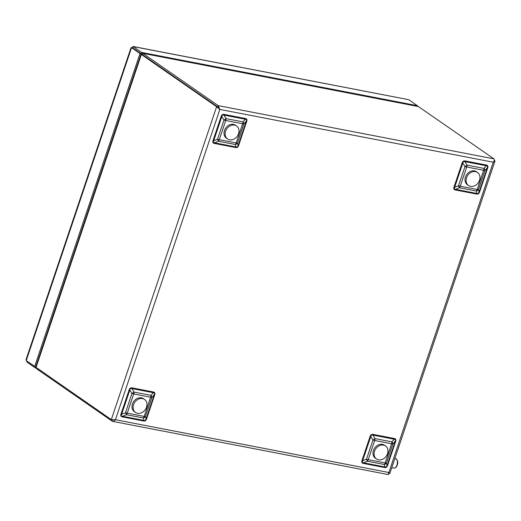 <?xml version="1.0" encoding="UTF-8"?>
<svg xmlns="http://www.w3.org/2000/svg" width="521" height="521" viewBox="0 0 521 521"><rect width="100%" height="100%" fill="white"/><g stroke="black" fill="none" stroke-linecap="round" stroke-linejoin="round"><path stroke-width="0.78" d="M219.172 108.954L217.778 106.948L142.533 54.698L141.36 54.484L216.612 106.727L219.849 109.43L218.221 105.633L142.715 53.253L418.259 106.453L493.941 158.866C494.631 159.589 494.409 160.709 493.27 162.22L494.95 161.093L494.318 160.175M37.069 368.073L36.783 368.92L112.412 421.326L388.067 474.546M418.695 106.616L142.975 53.383L142.533 54.698L217.771 106.955L219.849 109.43L115.428 419.711L111.312 419.62L36.06 367.377L36.034 365.918L140.663 55.024L141.36 54.484L36.06 367.377M112.425 419.991L112.028 421.17C112.985 421.587 114.119 421.098 115.428 419.711L388.848 472.501C388.92 474.156 388.555 474.794 387.748 474.403M388.334 473.153L389.799 473.537L494.95 161.093M389.363 473.309C390.066 473.765 389.89 473.498 388.848 472.501L493.27 162.22L219.849 109.43M36.366 367.585L36.783 368.92M142.715 53.253L141.484 54.503M453.973 187.169L454.644 187.345L458.506 185.763A3.68 0.729 -161.4 0 0 460.251 186.218A3.68 2.032 -79.1 0 1 459.437 187.762L455.575 189.344L476.989 193.48L476.363 191.031A3.68 2.032 -79.1 0 0 477.171 189.488A3.68 0.729 -161.4 0 0 478.441 189.611A3.68 2.931 165.7 0 1 476.363 191.031L459.437 187.762L458.506 185.763L464.973 166.557A3.68 0.677 -31.5 0 0 467.05 165.144L483.976 168.407A3.68 1.98 41.5 0 1 484.908 170.406L478.441 189.611L479.066 192.06L487.246 167.769C487.767 166.459 487.454 165.795 486.314 165.769L464.901 161.634C463.762 161.217 463.065 161.692 462.824 163.053L462.153 162.878C462.7 161.334 463.657 160.683 465.032 160.911A1.413 0.781 -79.1 0 0 464.901 161.634L467.05 165.144A3.68 2.032 -79.1 0 1 466.712 167.013L460.251 186.218L477.171 189.488L483.638 170.282L466.712 167.013A3.68 0.729 -161.4 0 1 464.973 166.557L462.824 163.053L454.644 187.345C454.012 188.582 454.325 189.247 455.575 189.344A1.413 0.781 -79.1 0 0 455.263 189.944C453.908 189.651 453.478 188.726 453.973 187.169L462.153 162.878M476.676 194.072A1.413 0.781 -79.1 0 1 476.989 193.48C478.024 193.825 478.714 193.35 479.066 192.06L479.554 192.112C479.007 193.656 478.044 194.307 476.676 194.072L455.263 189.944M361.945 460.636L362.616 460.811L366.478 459.229A3.68 0.729 -161.4 0 0 368.217 459.685A3.68 2.032 100.9 0 1 367.409 461.228L363.547 462.811L384.954 466.946L384.329 464.498A3.68 2.032 100.9 0 0 385.143 462.954A3.68 0.729 -161.4 0 0 386.413 463.078A3.68 2.931 165.7 0 1 384.329 464.498L367.409 461.228L366.478 459.229L372.938 440.024A3.68 0.677 -31.5 0 0 375.022 438.61L391.942 441.873A3.68 1.98 41.5 0 1 392.873 443.872L386.413 463.078L387.038 465.527L395.211 441.235C395.732 439.926 395.426 439.262 394.28 439.236L372.873 435.1C371.727 434.683 371.037 435.159 370.789 436.52L370.118 436.344C370.665 434.801 371.629 434.149 373.003 434.377A1.413 0.781 -79.1 0 0 372.873 435.1L375.022 438.61A3.68 2.032 100.9 0 1 374.684 440.479L368.217 459.685L385.143 462.954L391.603 443.749L374.684 440.479A3.68 0.729 -161.4 0 1 372.938 440.024L370.789 436.52L362.616 460.811C361.984 462.049 362.297 462.713 363.547 462.811A1.413 0.781 -79.1 0 0 363.235 463.41C361.88 463.117 361.45 462.192 361.945 460.636L370.118 436.344M384.641 467.539A1.413 0.781 -79.1 0 1 384.954 466.946C385.989 467.291 386.686 466.816 387.038 465.527L387.52 465.579C386.973 467.122 386.015 467.773 384.641 467.539L363.235 463.41M132.028 387.852L153.434 391.987C154.789 392.28 155.219 393.205 154.724 394.755L154.236 394.71L151.898 397.347A3.68 0.729 -161.4 0 1 150.628 397.223A3.68 2.032 100.9 0 0 150.966 395.348A3.68 1.98 41.5 0 1 151.898 397.347L145.431 416.553A3.68 2.931 165.7 0 1 143.353 417.972L126.427 414.703L125.496 412.704L131.963 393.498A3.68 0.677 -31.5 0 0 134.04 392.085L150.966 395.348L153.304 392.71L131.898 388.575C130.751 388.158 130.055 388.627 129.814 389.995L129.143 389.819C129.69 388.275 130.654 387.617 132.028 387.852A1.413 0.781 -79.1 0 0 131.898 388.575L134.04 392.085A3.68 2.032 100.9 0 1 133.708 393.954L127.241 413.16L144.167 416.429L150.628 397.223L133.708 393.954A3.68 0.729 -161.4 0 1 131.963 393.498L129.814 389.995L121.64 414.286C121.009 415.524 121.315 416.188 122.572 416.286A1.413 0.781 -79.1 0 0 122.259 416.878C120.905 416.585 120.475 415.667 120.97 414.11L129.143 389.819M120.97 414.11L121.64 414.286L125.496 412.704A3.68 0.729 -161.4 0 0 127.241 413.16A3.68 2.032 100.9 0 1 126.427 414.703L122.572 416.286L143.978 420.421C145.014 420.766 145.704 420.291 146.056 419.001L154.236 394.71C154.757 393.401 154.444 392.73 153.304 392.71A1.413 0.781 -79.1 0 1 153.434 391.987M224.056 114.386L245.463 118.521C246.817 118.814 247.247 119.739 246.752 121.289L246.264 121.243C246.791 119.934 246.479 119.263 245.332 119.244L223.926 115.108L226.075 118.619A3.68 2.032 -79.1 0 1 225.736 120.488A3.68 0.729 -161.4 0 1 223.991 120.032L221.848 116.528L213.669 140.82L217.531 139.237A3.68 0.729 -161.4 0 0 219.276 139.693L236.195 142.962L242.662 123.757L225.736 120.488L219.276 139.693A3.68 2.032 -79.1 0 1 218.462 141.237L217.531 139.237L223.991 120.032A3.68 0.677 -31.5 0 0 226.075 118.619L242.994 121.881A3.68 1.98 41.5 0 1 243.926 123.881L237.465 143.086A3.68 2.931 165.7 0 1 235.381 144.506L218.462 141.237L214.6 142.819A1.413 0.781 -79.1 0 0 214.287 143.412C212.933 143.119 212.503 142.2 212.998 140.644L221.178 116.352C221.725 114.809 222.682 114.151 224.056 114.386A1.413 0.781 -79.1 0 0 223.926 115.108C222.78 114.692 222.089 115.161 221.848 116.528L221.178 116.352M212.998 140.644L213.669 140.82C213.037 142.057 213.35 142.721 214.6 142.819L236.006 146.955C237.042 147.3 237.739 146.824 238.09 145.535L246.264 121.243L243.926 123.881A3.68 0.729 -161.4 0 1 242.662 123.757A3.68 2.032 -79.1 0 0 242.994 121.881L245.332 119.244A1.413 0.781 -79.1 0 1 245.463 118.521M465.032 160.911L486.445 165.046A1.413 0.781 -79.1 0 0 486.314 165.769L483.976 168.407A3.68 2.032 -79.1 0 1 483.638 170.282A3.68 0.729 -161.4 0 0 484.908 170.406L487.246 167.769L487.728 167.814L479.554 192.112M373.003 434.377L394.41 438.513A1.413 0.781 -79.1 0 0 394.28 439.236L391.942 441.873A3.68 2.032 100.9 0 1 391.603 443.749A3.68 0.729 -161.4 0 0 392.873 443.872L395.211 441.235L395.7 441.28L387.52 465.579M246.752 121.289L238.579 145.587L238.09 145.535L237.465 143.086A3.68 0.729 -161.4 0 1 236.195 142.962A3.68 2.032 -79.1 0 1 235.381 144.506L236.006 146.955A1.413 0.781 -79.1 0 0 235.694 147.547L214.287 143.412M154.724 394.755L146.544 419.053L146.056 419.001L145.431 416.553A3.68 0.729 -161.4 0 1 144.167 416.429A3.68 2.032 100.9 0 1 143.353 417.972L143.978 420.421A1.413 0.781 -79.1 0 0 143.666 421.014L122.259 416.878M144.545 399.438L143.457 398.682A7.926 6.421 124.8 0 0 133.663 401.528A7.926 6.421 124.8 0 0 134.418 411.701L135.506 412.456A7.926 6.421 124.8 0 0 145.072 409.923A7.926 6.421 124.8 0 0 144.545 399.438A7.926 6.421 124.8 0 0 134.75 402.29A7.926 6.421 124.8 0 0 135.506 412.456M477.555 172.497L476.461 171.741A7.926 6.421 124.8 0 0 466.673 174.594A7.926 6.421 124.8 0 0 467.422 184.76L468.516 185.515A7.926 6.421 124.8 0 0 478.076 182.988A7.926 6.421 124.8 0 0 477.555 172.497A7.926 6.421 124.8 0 0 467.76 175.349A7.926 6.421 124.8 0 0 468.516 185.515M236.58 125.971L235.485 125.216A7.926 6.421 124.8 0 0 225.697 128.062A7.926 6.421 124.8 0 0 226.446 138.234L227.54 138.99A7.926 6.421 124.8 0 0 237.101 136.456A7.926 6.421 124.8 0 0 236.58 125.971A7.926 6.421 124.8 0 0 226.785 128.824A7.926 6.421 124.8 0 0 227.54 138.99M385.52 445.963L384.433 445.208A7.926 6.421 124.8 0 0 374.638 448.06A7.926 6.421 124.8 0 0 375.394 458.226L376.481 458.981A7.926 6.421 124.8 0 0 386.048 456.455A7.926 6.421 124.8 0 0 385.52 445.963A7.926 6.421 124.8 0 0 375.732 448.815A7.926 6.421 124.8 0 0 376.481 458.981M131.018 47.711L132.705 47.886L141.158 53.761L139.999 53.533L131.546 47.665L26.245 360.558L26.05 359.607L131.018 47.711M139.999 53.533L34.699 366.426L26.245 360.558M417.139 106.238L417.328 105.672L141.608 52.439L133.161 46.571L408.353 99.622L132.985 46.454L132.718 47.88L141.165 53.754L140.807 54.796M35.936 366.419L34.699 366.426M26.812 360.955L26.968 362.108L27.255 361.255M35.936 366.673L35.421 367.976L36.418 368.171M26.968 362.108L35.421 367.976M132.985 46.454L132.145 47.782M408.881 99.804L417.328 105.672M141.784 53.871L141.165 53.754L141.608 52.439M393.316 463.091A5.21 2.872 100.9 0 1 392.541 465.403M493.941 158.866L218.221 105.633L217.778 106.948M111.312 419.62L216.612 106.727L217.771 106.955M486.445 165.046C487.793 165.339 488.223 166.264 487.728 167.814M394.41 438.513C395.765 438.806 396.194 439.731 395.7 441.28M238.579 145.587C238.032 147.124 237.068 147.782 235.694 147.547M146.544 419.053C145.997 420.59 145.04 421.248 143.666 421.014M494.663 160.416L494.286 160.338M396.982 464.973A4.813 2.657 100.9 0 1 393.752 468.086C395.491 468.027 396.657 466.985 397.243 464.96C398.37 462.368 397.816 460.264 395.576 458.636A4.813 2.657 100.9 0 1 396.982 464.973M391.766 467.702L393.752 468.086M394.859 458.5L395.576 458.636"/></g></svg>
